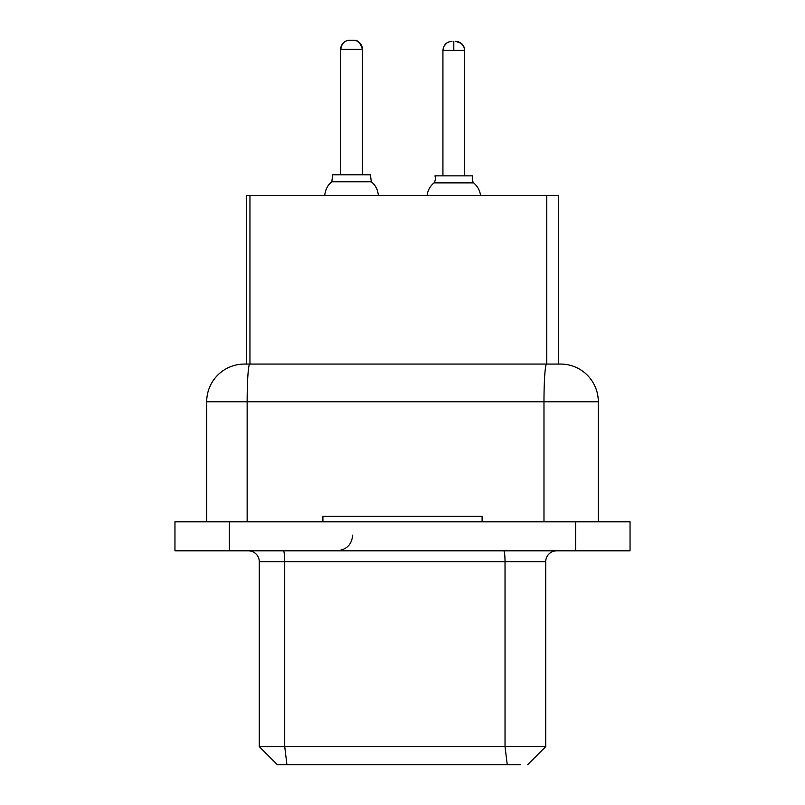 <?xml version="1.0" encoding="UTF-8"?>
<svg xmlns="http://www.w3.org/2000/svg" width="805" height="805" viewBox="0 0 805 805"><rect width="100%" height="100%" fill="white"/><g stroke="black" fill="none" stroke-linecap="round" stroke-linejoin="round"><path stroke-width="1.21" d="M229.355 521.801L229.355 550.811L174.957 550.811L174.957 521.801L630.043 521.801L630.043 550.811L575.645 550.811L575.645 521.801M482.094 521.801L482.094 516.357L322.906 516.357L322.906 521.801M229.355 550.811L575.645 550.811M560.24 364.061L560.602 364.061A37.714 37.714 0 0 1 598.306 401.776L598.306 521.801M546.625 364.061A37.714 2.646 90 0 0 543.979 401.776L598.306 401.776A37.714 37.714 0 0 0 560.602 364.061L244.398 364.061A37.714 37.714 154.3 0 0 206.694 401.776L206.694 521.801M284.578 746.617L259.27 746.617L259.27 561.689A10.878 10.878 0 0 0 248.393 550.811A10.878 10.878 0 0 1 259.27 561.689L284.718 561.689A10.878 1.328 90 0 0 283.39 550.811M508.136 764.75L277.403 764.75L259.27 746.617L284.718 746.617L284.718 561.689L545.73 561.689A10.878 10.878 147.8 0 1 556.607 550.811A10.878 10.878 147.8 0 0 545.73 561.689L545.73 746.617L527.597 764.75L545.73 746.617L505.027 746.617L505.027 561.689A10.878 1.328 90 0 0 503.699 550.811M259.27 746.617L259.27 561.689M286.942 764.75L284.718 746.617L505.027 746.617L507.251 764.75L520.352 764.75M246.582 364.061L246.582 195.444L558.418 195.444L558.418 364.061M480.515 195.444A18.948 18.948 0 0 0 473.551 182.866A18.948 18.948 0 0 1 480.515 195.444A18.948 18.948 0 0 0 473.551 182.866A18.948 18.948 0 0 1 480.515 195.444A18.948 18.948 0 0 0 473.551 182.866L434.066 182.866A18.948 18.948 0 0 0 427.103 195.444M351.554 181.779L331.811 181.779C327.655 185.1 325.311 189.658 324.747 195.444C325.311 189.658 327.655 185.1 331.811 181.779C327.655 185.1 325.311 189.658 324.747 195.444C325.311 189.658 327.655 185.1 331.811 181.779L332.696 174.776L370.411 174.776L371.296 181.779L351.554 181.779M473.551 182.866A8.372 8.372 0 0 1 472.666 175.862L434.952 175.862A8.372 8.372 0 0 1 434.066 182.866M340.676 174.776L340.676 49.316A9.066 9.066 -44.9 0 1 349.742 40.25L353.365 40.25A9.066 9.066 -135.1 0 1 362.431 49.316L362.431 174.776M464.686 175.862L464.686 50.403L453.809 50.403L453.809 41.337C451.484 41.337 451.484 41.337 453.809 41.337C456.143 41.337 456.143 41.337 453.809 41.337M349.742 40.25L347.539 40.522M249.792 364.061A37.714 2.646 90 0 0 247.145 401.776L543.979 401.776L543.979 521.801M206.694 401.776L247.145 401.776L247.145 521.801M546.786 195.444L546.786 364.061M249.953 195.444L249.953 364.061M453.809 50.403L442.931 50.403L442.931 175.862M354.774 40.361C357.742 40.039 360.288 43.027 362.431 49.316L340.676 49.316L342.266 44.184M352.64 535.214C351.805 544.603 346.603 549.795 337.043 550.811M371.296 181.779C375.452 185.1 377.797 189.658 378.35 195.444C377.797 189.658 375.452 185.1 371.296 181.779C375.452 185.1 377.797 189.658 378.35 195.444C377.797 189.658 375.452 185.1 371.296 181.779M463.801 46.489L461.356 43.379L455.62 41.337C461.114 41.85 464.143 44.869 464.686 50.403L463.801 46.489L460.963 43.078M460.702 42.896L460.098 42.514M458.81 41.92L457.019 41.447M451.997 41.337C446.503 41.85 443.485 44.869 442.931 50.403L443.827 46.489L446.654 43.078M446.916 42.896L447.53 42.514M448.818 41.91L450.619 41.447M355.538 40.512L356.394 40.773M357.5 41.246L359.121 42.313M359.714 42.846L360.479 43.691M361.143 44.657L361.898 46.247M362.22 47.384L362.401 48.521M341.562 45.392L344.007 42.293M354.502 40.32L353.365 40.25"/></g></svg>
